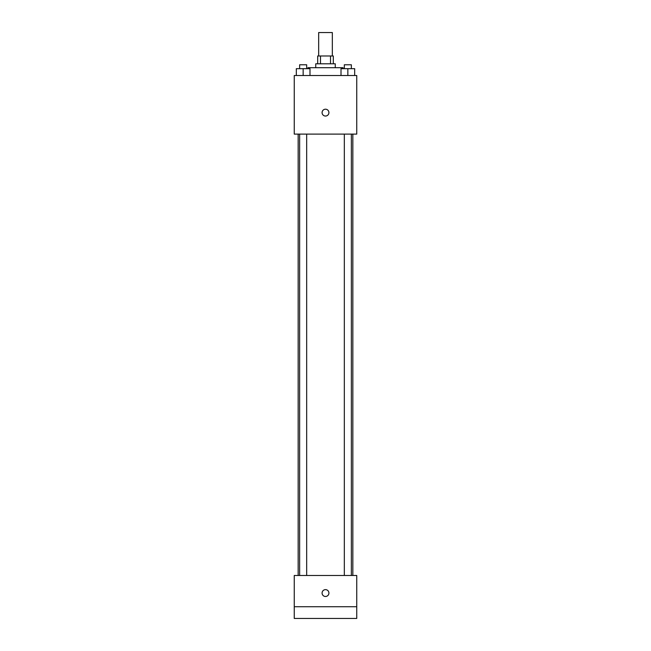 <?xml version="1.0" encoding="UTF-8"?>
<svg xmlns="http://www.w3.org/2000/svg" width="651" height="651" viewBox="0 0 651 651"><rect width="100%" height="100%" fill="white"/><g stroke="black" fill="none" stroke-linecap="round" stroke-linejoin="round"><path stroke-width="0.98" d="M332.335 55.986L332.335 32.55L318.665 32.55L318.665 55.986M320.487 63.798L320.487 55.986L317.688 55.986L317.688 63.798M320.487 55.986L333.312 55.986L333.312 63.798M330.513 63.798L330.513 55.986M315.735 67.704L315.735 63.798L335.265 63.798L335.265 67.704M343.077 68.681L343.077 67.704L307.923 67.704L307.923 68.681M294.252 75.516L356.748 75.516L356.748 134.106L294.252 134.106L294.252 75.516M325.5 116.041A3.418 3.418 0 0 1 322.538 110.914A3.418 3.418 0 0 1 328.462 110.914A3.418 3.418 0 0 1 325.5 116.041M294.252 575.484L356.748 575.484L356.748 618.45L294.252 618.45L294.252 575.484M325.5 596.479A3.418 3.418 0 0 1 322.538 591.352A3.418 3.418 0 0 1 328.462 591.352A3.418 3.418 0 0 1 325.5 596.479M294.252 606.732L356.748 606.732M341.01 75.516L341.01 68.681L354.681 68.681L354.681 75.516L354.681 68.681M347.846 75.516L347.846 68.681M351.361 68.681L351.361 64.774L344.33 64.774L344.33 68.681M296.319 75.516L296.319 68.681L309.99 68.681L309.99 75.516L309.99 68.681M303.154 75.516L303.154 68.681M306.67 68.681L306.67 64.774L299.639 64.774L299.639 68.681M352.842 575.484L352.842 134.106M298.158 575.484L298.158 134.106M344.33 134.106L344.33 575.484M351.361 134.106L351.361 575.484M306.67 575.484L306.67 134.106M299.639 575.484L299.639 134.106"/></g></svg>
